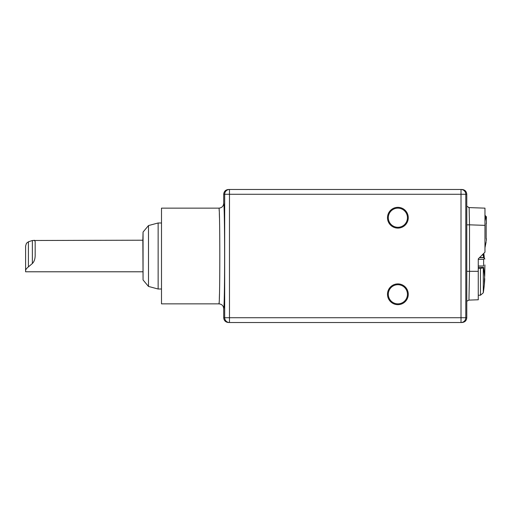 <?xml version="1.0" encoding="UTF-8"?>
<svg xmlns="http://www.w3.org/2000/svg" width="512" height="512" viewBox="0 0 512 512"><rect width="100%" height="100%" fill="white"/><g stroke="black" fill="none" stroke-linecap="round" stroke-linejoin="round"><path stroke-width="0.77" d="M484.32 281.19A0.96 0.838 177.7 0 1 484.32 281.382L484.467 278.56A0.96 0.454 5.1 0 1 484.486 278.598A0.96 0.454 5.1 0 1 484.454 278.694M484.32 281.382A125.338 51.366 34.2 0 1 484.352 282.778A125.338 51.366 34.2 0 1 484.32 284.141L484.454 283.155A138.682 121.875 0 0 0 484.595 281.408A138.682 121.875 0 0 0 484.717 279.546L484.717 279.546A0.96 0.96 0 0 0 484.717 279.494L484.717 279.494A0.96 0.947 0 0 1 484.717 279.539A0.96 0.454 3.2 0 0 484.41 279.181M484.634 276.742A138.714 121.901 180 0 1 484.486 278.56M484.717 279.546L484.595 281.408A138.765 138.765 0 0 1 483.29 292.813L483.29 267.866A138.56 27.622 0 0 0 483.603 267.405L484.621 276.749L484.909 264.979M483.603 257.696L483.603 257.517A138.56 128.915 180 0 0 483.29 255.392L483.29 253.85M466.784 301.216L468.947 300.102L478.266 299.776L478.266 258.874L478.266 259.373L483.635 259.373L483.603 265.99L478.266 265.99M484.966 225.363L484.966 208.147L469.146 207.597L469.498 224.826L484.966 225.363L484.966 252.173L478.266 258.874M466.784 317.728L466.784 194.272L465.792 194.272L465.792 317.728A4.787 4.787 90 0 1 461.011 322.515L461.997 322.515C464.902 322.227 466.496 320.634 466.784 317.728L461.011 317.728L461.011 194.272L229.472 194.272L229.472 322.515A4.787 4.787 -90 0 1 224.685 317.728L461.011 317.728L461.011 322.515L228.486 322.515C225.581 322.227 223.987 320.634 223.699 317.728L223.699 308.634C223.418 305.728 221.824 304.134 218.912 303.853L219.117 302.675M218.912 208.147L161.498 208.147L161.498 303.853L218.912 303.853C220.096 306.912 220.102 205.344 218.912 208.147C221.824 207.866 223.418 206.272 223.699 203.366L223.699 194.272C223.981 191.366 225.581 189.773 228.486 189.485L229.472 189.485L229.472 194.272L224.685 194.272A4.787 4.787 -90 0 1 229.472 189.485L461.997 189.485C464.902 189.773 466.496 191.366 466.784 194.272M312.806 189.485L276.237 189.485M456.358 189.485L419.789 189.485M397.875 304.666A10.381 10.381 0 0 0 408.262 294.278A10.381 10.381 0 0 0 397.875 283.898A10.381 10.381 0 0 0 387.494 294.278A10.381 10.381 0 0 0 397.875 304.666M397.875 228.102A10.381 10.381 0 0 0 408.262 217.722A10.381 10.381 0 0 0 397.875 207.334A10.381 10.381 0 0 0 387.494 217.722A10.381 10.381 0 0 0 397.875 228.102M276.237 322.515L312.806 322.515M219.475 218.086L219.334 213.363M219.226 210.982L219.155 209.805M219.322 298.912L219.482 293.747M34.195 240.211L35.168 241.44L35.168 254.566C35.251 258.592 34.317 261.574 32.365 263.514L28.403 266.88C26.528 268.39 25.594 269.651 25.6 270.675L25.6 246.01L26.458 243.264L28.403 241.805L32.365 240.493L142.848 240.211L143.059 232.045L143.059 279.955L143.059 232.045L148.493 225.568L158.144 222.982L161.498 222.982M158.144 222.982L158.144 289.018L161.498 289.018M148.493 225.568L148.493 286.432L158.144 289.018M142.848 240.211L143.059 279.955L148.493 286.432M142.848 271.789L25.6 271.789L25.6 270.675M407.45 294.278A9.568 9.568 0 0 0 397.875 284.71A9.568 9.568 0 0 0 388.307 294.278A9.568 9.568 0 0 0 397.875 303.853A9.568 9.568 0 0 0 407.45 294.278M407.45 217.722A9.568 9.568 0 0 0 397.875 208.147A9.568 9.568 0 0 0 388.307 217.722A9.568 9.568 0 0 0 397.875 227.29A9.568 9.568 0 0 0 407.45 217.722M468.947 300.102L469.498 271.315L478.266 271.315M484.966 208.147L484.966 225.19M486.202 241.555L484.966 247.802M484.966 221.126L485.939 216.762L484.966 215.782M484.966 215.328L486.4 216.762L485.939 216.762L484.979 220.96M486.17 238.662L486.17 223.578M479.443 257.696L483.635 257.696L484.512 258.528L483.635 259.373M479.616 257.517L483.603 257.517M483.603 267.405L478.266 267.405M482.451 254.682L483.29 255.392M483.29 292.813L480.474 295.219L480.474 268.371L478.266 268.378M483.29 267.866L480.474 268.371M484.512 258.528L484.909 259.021M484.826 270.24A0.96 0.838 180 0 1 484.826 270.266L484.749 274.97A0.96 0.454 -176.8 0 0 484.749 274.976A0.96 0.454 -176.8 0 0 484.749 274.97L484.486 278.598M484.634 276.755A138.714 121.901 0 0 0 484.749 274.97A0.96 0.96 0 0 0 484.749 274.957A0.96 0.422 -178.2 0 1 484.749 274.957L484.909 264.941M484.717 279.437L484.717 278.771A0.96 0.858 180 0 0 484.518 278.195M484.442 278.822A0.96 0.947 0 0 1 484.717 279.494L484.717 278.72M484.851 268.826L484.826 270.266A0.96 0.838 180 0 1 484.826 270.291M461.011 189.485L461.011 189.485A4.787 4.787 90 0 1 465.792 194.272L461.011 194.272L461.011 189.485M484.717 278.682L484.717 278.675A0.96 0.96 0 0 0 484.525 278.144M466.784 224.826L469.498 224.826L469.498 271.315L466.784 271.315M223.699 317.728L224.685 317.728L224.685 194.272L223.699 194.272M223.699 308.634A52.634 0.922 -90 0 0 224.621 256A52.634 0.922 -90 0 0 223.699 203.366M28.403 266.88L28.403 241.805M32.365 263.514L32.365 240.493M468.589 207.52A2.874 2.874 92 0 0 469.12 207.597L466.784 206.189M484.32 284.166L484.454 278.598M484.358 258.381A138.765 138.765 0 0 0 483.795 253.338M486.4 240.691L486.4 238.662M486.4 223.578L486.4 216.762M480.474 295.219L478.266 295.238"/></g></svg>
